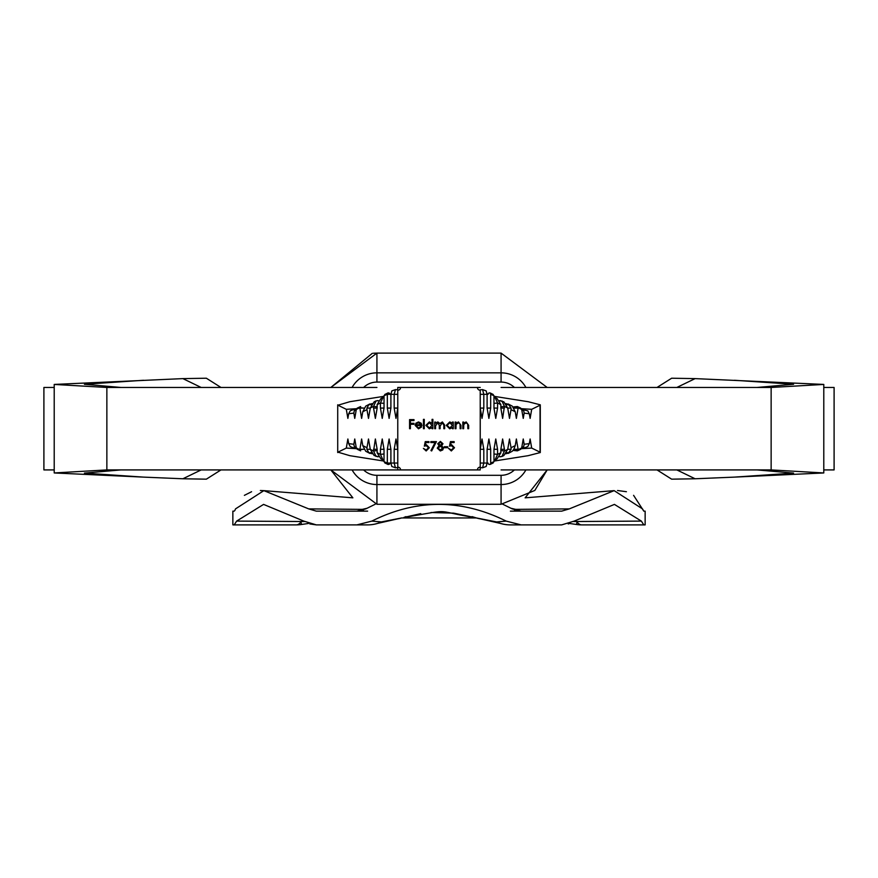 <?xml version="1.0" encoding="UTF-8"?>
<svg xmlns="http://www.w3.org/2000/svg" width="878" height="878" viewBox="0 0 878 878"><rect width="100%" height="100%" fill="white"/><g stroke="black" fill="none" stroke-linecap="round" stroke-linejoin="round"><path stroke-width="1.32" d="M54.216 469.917L43.9 469.917L43.9 387.461L54.216 387.461M397.767 469.917L397.767 467.118A2.799 2.799 0 0 1 400.577 469.917L106.864 469.917L54.216 472.957L143.531 477.116L84.42 473.11L120.966 469.917M376.925 387.461L106.864 387.461L106.864 469.917M220.982 469.917L206.352 479.168L183.754 478.784M201.161 469.917L182.887 478.773L143.531 477.116M106.864 387.461L54.216 384.432L182.887 378.616L201.161 387.461M183.754 378.605L206.352 378.22L220.982 387.461M120.966 387.461L84.42 384.268L143.531 380.273M823.784 469.917L834.1 469.917L834.1 387.461L823.784 387.461M501.075 469.917L771.136 469.917L823.784 472.957L734.469 477.116L793.58 473.11L757.034 469.917M501.075 387.461L771.136 387.461L771.136 469.917M657.018 469.917L671.648 479.168L694.246 478.784M676.839 469.917L695.113 478.773L734.469 477.116M694.246 378.605L671.648 378.22L657.018 387.461M771.136 387.461L823.784 384.432L695.113 378.616L676.839 387.461M757.034 387.461L793.58 384.268L734.469 380.273M480.233 469.917L376.925 469.917M234.196 524.89L296.237 524.89L232.857 524.89L234.196 524.89L236.632 521.104L263.576 504.4L303.81 521.104L316.332 524.89L356.863 524.89L371.822 521.104C416.479 498.825 461.268 498.825 506.178 521.104L521.137 524.89L561.668 524.89L574.19 521.104L614.424 504.4L641.368 521.104L643.804 524.89L645.143 524.89L581.763 524.89L643.804 524.89M573.521 521.532L641.368 521.104M371.822 521.104L381.348 521.938L401.619 517.943L476.381 517.943L496.652 521.938L506.178 521.104M472.057 516.637L476.381 517.943A34.352 29.665 98.5 0 0 480.398 518.876L500.35 523.398A34.352 29.413 -73 0 1 496.652 521.938A34.352 33.847 -90 0 0 510.381 524.89L521.137 524.89L510.381 524.89A34.352 34.352 0 0 1 500.35 523.398A34.352 29.413 -73 0 0 502.545 523.957M356.863 524.89L367.619 524.89A34.352 33.847 90 0 0 381.348 521.938A34.352 29.413 73 0 1 377.65 523.398L397.602 518.876A34.352 29.665 -98.5 0 0 401.619 517.943L377.65 523.398A34.352 29.413 73 0 1 375.455 523.957M236.632 521.104L304.479 521.532M301.417 524.495A34.352 34.352 0 0 1 296.237 524.89A34.352 11.809 90 0 0 301.022 521.938L301.417 524.495L308.408 523.475M576.583 524.495L576.978 521.938A34.352 11.809 -90 0 0 581.763 524.89A34.352 34.352 0 0 1 576.583 524.495L569.592 523.475L568.22 523.936M377.65 523.398A34.352 34.352 0 0 1 367.619 524.89L316.332 524.89L309.802 523.946M234.821 510.579L235.513 508.889L263.861 490.637L260.36 490.506M251.58 491.724L244.38 495.357M645.143 524.89L645.143 511.15L643.804 511.15L633.587 495.335M626.409 491.713L617.519 490.506M502.787 504.246L512.203 508.889L521.137 511.15L561.668 511.15L569.284 508.889L614.139 490.637L642.487 508.889L643.804 511.15M367.619 511.15L356.863 511.15L365.797 508.889L375.213 504.246M356.863 511.15L316.332 511.15L308.716 508.889L263.861 490.637L352.868 497.837L330.83 469.917L376.925 504.279L376.925 484.546A28.37 28.37 0 0 1 352.111 469.917M234.196 511.15L232.857 511.15L232.857 524.89M561.668 524.89L521.137 524.89M480.233 456.176L480.233 469.807M493.974 396.307L528.183 401.718L540.288 404.824M493.974 461.082L528.183 455.671L540.288 452.554M372.206 403.595L368.99 404.528L366.883 408.083L370.286 408.083L368.497 418.389L366.971 409.664L362.779 411.738L361.626 418.389L359.826 407.699L356.314 409.433L354.756 418.389L353.834 413.121L348.687 413.747L347.875 418.389L346.305 409.313L337.953 405.219L349.817 401.718L384.026 396.307M372.206 453.783L368.99 452.861L366.883 449.306L370.286 449.306L368.497 439L366.971 447.725L362.779 445.64L361.626 439L359.826 449.69L356.314 447.956L354.756 439L353.834 444.268L348.687 443.642L347.875 439L346.305 448.076L337.953 452.17L349.817 455.671L384.026 461.082M492.58 463.068L493.974 461.707L493.974 449.306L497.563 449.306L495.763 439L493.974 449.306M493.974 460.215L495.038 459.918L497.563 454.398L497.563 449.306M495.038 459.918L496.992 458.953L500.844 452.839L500.844 449.306L504.433 449.306L502.633 439L500.844 449.306M499.615 456.692L501.909 456.516L504.433 450.996L504.433 449.306M501.909 456.516L503.862 455.539L507.714 449.306L511.117 449.306L508.142 453.421L512.269 451.259L513.828 449.306L515.221 445.64L511.029 447.725L509.503 439L507.714 449.306M517.263 450.831L513.103 450.425L517.263 450.831L518.174 449.69L516.374 439L515.221 445.64M529.313 413.747L524.166 413.121L523.639 410.399L521.675 409.389L527.799 410.849L529.313 413.747L530.125 418.389L531.695 409.313L540.047 405.219L540.047 452.17L531.695 448.076L530.125 439L529.313 443.642L524.166 444.268L523.244 439L521.686 447.956L518.174 449.69L514.387 449.306L518.174 449.306M524.166 413.121L523.244 418.389L521.686 409.433L518.174 407.699L516.374 418.389L515.221 411.738L511.029 409.664L509.503 418.389L507.714 408.083L511.117 408.083L508.142 403.957L512.269 406.13L515.221 411.738M499.615 400.697L503.862 401.839L507.714 408.083M501.909 400.873L504.433 406.393L502.633 418.389L500.844 408.083L504.433 408.083M493.974 397.174L496.992 398.436L500.844 404.538L500.844 408.083M495.038 397.471L497.563 402.98L497.563 408.083L495.763 418.389L493.974 408.083L497.563 408.083M492.58 394.321L493.974 395.682L493.974 408.083M493.974 395.693L490.681 394.332L490.681 408.083L488.892 418.389L487.103 408.083L490.681 408.083M487.103 394.332L483.811 394.332L482.571 389.602L486.171 390.908L487.103 394.332L487.103 408.083M480.233 394.332L483.811 394.332L483.811 408.083L482.022 418.389L480.233 408.083L483.811 408.083M482.022 439L480.233 449.306L483.811 449.306L482.022 439M493.974 461.685L490.681 463.046L490.681 449.306L488.892 439L487.103 449.306L487.103 463.046L483.811 463.046L483.811 449.306M480.233 387.461L477.423 387.461A2.799 2.799 0 0 0 480.233 390.26L480.233 467.118A2.799 2.799 0 0 0 477.423 469.917M482.571 467.787L483.811 463.046L480.233 463.046L480.233 467.579L482.571 467.787L486.171 466.481L487.103 463.046M435.06 442.556L430.846 442.556L430.846 441.623L436.432 441.623L431.658 450.952L430.955 450.557L435.06 442.556M424.315 446.167L425.248 441.623L428.98 441.623L428.98 442.556L425.885 442.556L425.391 444.948L426.467 444.773L429.331 447.747L426.159 450.952L423.383 448.384L426.203 450.019L428.508 447.714L426.324 445.706L424.315 446.167M463.65 428.694L462.838 428.694L462.838 422.055L463.65 422.055L463.65 423.251L466.174 421.934L468.654 425.303L468.654 428.694L467.842 428.694L467.744 424.052L466.031 422.746L463.771 424.513L463.65 428.694M455.956 428.694L455.144 428.694L455.144 422.055L455.956 422.055L455.956 423.251L458.481 421.934L460.972 425.303L460.972 428.694L460.149 428.694L460.061 424.052L458.338 422.746L456.077 424.513L455.956 428.694M452.455 423.284L452.455 422.055L453.278 422.055L453.278 428.694L452.455 428.694L452.455 427.542L449.745 428.804L446.287 425.358L449.777 421.934L452.455 423.284M424.261 428.694L423.437 428.694L423.437 419.366L424.261 419.366L424.261 428.694M415.985 425.545L418.411 427.992L420.847 426.598L421.572 426.971L418.51 428.804L415.162 425.391L415.931 423.174L418.532 421.934L421.199 423.24L421.923 425.545L415.985 425.545M477.423 387.461L397.767 387.461L397.767 390.26A2.799 2.799 0 0 0 400.577 387.461M397.767 467.118L397.767 390.26M410.388 428.694L409.576 428.694L409.576 419.607L413.999 419.607L413.999 420.54L410.388 420.54L410.388 423.328L413.999 423.328L413.999 424.261L410.388 424.261L410.388 428.694M432.064 423.339L432.064 419.366L432.887 419.366L432.887 428.694L432.064 428.694L432.064 427.542L429.353 428.804L425.885 425.358L429.375 421.934L432.064 423.339M435.565 428.694L434.742 428.694L434.742 422.055L435.565 422.055L435.565 423.207L437.848 421.934L439.966 423.536L442.402 421.934L444.652 425.095L444.652 428.694L443.84 428.694L443.84 425.095L442.26 422.746L440.108 426.104L440.108 428.694L439.296 428.694L439.296 425.314L437.716 422.746L435.565 425.896L435.565 428.694M440.383 441.393L442.962 443.752L441.667 445.651L443.434 448.065L442.742 449.953L440.328 450.952L437.255 448.142L439.044 445.651L437.716 443.719L440.383 441.393M447.736 447.681L444.246 447.681L444.246 446.748L447.736 446.748L447.736 447.681M449.492 446.167L450.425 441.623L454.145 441.623L454.145 442.556L451.062 442.556L450.568 444.948L451.643 444.773L454.497 447.747L451.325 450.952L448.559 448.384L451.38 450.019L453.685 447.714L451.49 445.706L449.492 446.167M387.319 449.306L390.897 449.306L389.108 439L387.319 449.306L387.319 463.046L384.026 461.685L385.42 463.068M390.897 449.306L390.897 463.046L391.829 466.481L395.429 467.787L394.189 463.046L394.189 449.306L397.767 449.306L395.978 439L394.189 449.306M397.767 408.083L395.978 418.389L394.189 408.083L397.767 408.083M390.897 408.083L389.108 418.389L387.319 408.083L390.897 408.083L390.897 394.332L391.829 390.908L395.429 389.602L394.189 394.332L394.189 408.083M387.319 408.083L387.319 394.332L384.026 395.693L385.42 394.321M384.026 408.083L382.237 418.389L380.437 408.083L384.026 408.083L384.026 395.693M380.437 408.083L380.437 402.98L382.962 397.471L384.026 397.174M377.156 408.083L375.367 418.389L373.567 408.083L377.156 408.083L377.156 404.538L381.008 398.436L382.962 397.471M373.567 408.083L373.567 406.393L376.091 400.873L378.385 400.697M370.286 408.083L374.138 401.839L376.091 400.873M359.826 408.083L363.613 408.083L359.826 407.699L360.639 406.536L357.214 408.127M370.286 449.306L374.138 455.539L378.385 456.692M373.567 449.306L377.156 449.306L375.367 439L373.567 450.996L376.091 456.516M377.156 449.306L377.156 452.839L381.008 458.953L384.026 460.215M380.437 449.306L384.026 449.306L382.237 439L380.437 449.306L380.437 454.398L382.962 459.918M384.026 449.306L384.026 461.685M359.826 449.306L363.613 449.306L359.826 449.679L360.639 450.853L357.214 449.251M366.883 449.306L366.971 447.725M362.779 445.64L365.731 451.259L369.868 453.421L368.99 452.861L371.12 452.653M364.172 449.306L363.613 449.306M356.128 446.913L354.361 446.99L353.834 444.268M356.314 447.956L357.807 449.382M348.687 443.642L350.201 446.54L353.143 447.747L356.314 447.999L354.361 446.99M356.6 448.691L346.305 448.076M487.103 449.306L490.681 449.306M511.029 447.725L511.117 449.306M514.387 449.306L513.828 449.306M520.193 449.382L521.686 447.956M524.166 444.268L523.639 446.99L521.872 446.913M523.639 446.99L521.675 447.999L524.857 447.747L527.799 446.54L529.313 443.642M531.695 448.076L521.411 448.691M489.123 464.396L489.386 464.418A1.372 1.317 -84.3 0 1 488.069 463.046L487.103 462.958M384.794 462.925L388.131 464.484L387.319 463.046L389.931 463.046L386.77 463.046A1.372 1.372 116.4 0 0 387.714 464.352M395.429 467.787L397.767 467.568M337.712 452.554L337.712 404.824L337.712 452.554M517.361 450.853L520.424 449.426A1.372 1.372 63.6 0 0 521.181 448.197M506.88 452.653L509.01 452.861L505.794 453.783M489.869 464.484L490.462 464.275A1.372 1.372 63.6 0 1 490.286 464.352M489.781 464.462L491.23 463.046A1.372 1.372 63.6 0 1 490.462 464.275L493.206 462.925M366.883 408.083L366.971 409.664M362.779 411.738L365.731 406.13L369.868 403.957L368.99 404.528L371.12 404.736M364.172 408.083L363.613 408.083M356.128 410.476L354.361 410.399L353.834 413.121M356.314 409.433L357.807 407.996M348.687 413.747L350.201 410.849L353.143 409.631L356.314 409.378L354.361 410.399M356.6 408.687L346.305 409.313M517.263 406.547L513.103 406.953L517.263 406.547L518.174 407.699L514.387 408.083L518.174 408.083M511.029 409.664L511.117 408.083M514.387 408.083L513.828 408.083M520.193 407.996L521.686 409.433M523.639 410.399L521.872 410.476M531.695 409.313L521.411 408.687M489.781 392.927L491.23 394.332A1.372 1.372 -63.6 0 0 490.462 393.103L489.386 392.96A1.372 1.317 84.3 0 0 488.069 394.332L487.103 394.431M388.219 392.927L388.614 392.96A1.372 1.317 95.7 0 1 388.745 392.971L387.319 394.332L389.931 394.332L386.77 394.332A1.372 1.372 -116.4 0 1 387.714 393.037M480.233 389.81L482.571 389.602M395.429 389.602L397.767 389.81M517.361 406.536L520.424 407.952A1.372 1.372 -63.6 0 1 521.181 409.192M506.88 404.736L509.01 404.528L505.794 403.595M388.131 392.905L384.794 394.463M416.073 424.732L421.111 424.732L418.576 422.746L416.863 423.372L416.073 424.732M432.064 425.391L429.386 422.746L426.708 425.358L429.386 427.992L432.064 425.391M452.455 425.391L449.788 422.746L447.1 425.358L449.777 427.992L452.455 425.391M442.15 443.719L440.339 442.325L438.539 443.741L440.372 445.234L442.15 443.719M442.611 448.087L440.394 446.167L438.067 448.164L440.339 450.019L442.611 448.087M569.284 508.889L515.748 509.372L511.084 508.296M366.916 508.296L362.252 509.372L308.716 508.889M363.558 509.909A20.611 17.648 73 0 1 362.252 509.372A20.611 13.225 90 0 0 363.283 510.008M514.717 510.008A20.611 13.225 -90 0 0 515.748 509.372A20.611 17.648 -73 0 1 514.442 509.909M521.137 511.15L510.381 511.15M500.35 523.398L474.142 517.46C431.372 510.469 454.76 508.977 403.858 517.46L405.943 516.637M547.17 387.461L501.075 353.11L376.925 353.11L376.925 372.843L501.075 372.843A28.37 28.37 0 0 1 525.889 387.461M352.111 387.461A28.37 28.37 0 0 1 376.925 372.843L376.925 382.073L501.075 382.073A19.129 19.129 0 0 1 514.387 387.461M363.613 387.461A19.129 19.129 0 0 1 376.925 382.073M376.925 504.279L501.075 504.279L501.075 484.546L376.925 484.546L376.925 475.316A19.129 19.129 0 0 1 363.613 469.917M525.889 469.917A28.37 28.37 0 0 1 501.075 484.546L501.075 475.316L376.925 475.316M514.387 469.917A19.129 19.129 0 0 1 501.075 475.316M501.075 353.11L501.075 382.073M500.844 452.774L497.563 454.398M507.714 449.371L504.433 450.996M507.714 408.018L504.433 406.393M500.844 404.615L497.563 402.98M397.767 463.046L390.897 463.046M397.767 394.332L390.897 394.332M380.437 402.98L377.156 404.615M373.567 406.393L370.286 408.018M373.567 450.996L370.286 449.371M380.437 454.398L377.156 452.774M377.156 450.59L373.567 450.952M384.026 454.003L380.437 454.354M390.897 462.958L389.931 463.046A1.372 1.317 -95.7 0 1 388.614 464.418L388.219 464.462M504.433 450.952L500.844 450.59M497.563 454.354L493.974 454.003M356.819 448.197A1.372 1.372 116.4 0 0 357.576 449.426M388.877 464.396L388.131 464.484M377.156 406.788L373.567 406.437M384.026 403.386L380.437 403.035M390.897 394.431L389.931 394.332A1.372 1.317 95.7 0 0 388.745 392.971L388.877 392.993M504.433 406.437L500.844 406.788M497.563 403.035L493.974 403.386M356.819 409.192A1.372 1.372 -116.4 0 1 357.576 407.952M489.869 392.905L489.123 392.993M493.206 394.463L490.462 393.103A1.372 1.372 -63.6 0 0 490.286 393.037M54.216 384.432L54.216 472.957M206.352 378.22L182.887 378.616M182.887 478.773L206.352 479.168M823.784 472.957L823.784 384.432M671.648 378.22L695.113 378.616M695.113 478.773L671.648 479.168M373.391 353.241L376.925 353.11L330.83 387.461L372.305 353.329M501.075 504.279L534.823 490.451L547.17 469.917L525.132 497.837L614.139 490.637M540.288 452.521L540.288 404.868M378.407 456.725L377.65 456.801M500.35 456.801L499.593 456.725M378.407 400.664L377.65 400.587M500.35 400.587L499.593 400.664M525.132 497.837L613.996 490.648M480.398 518.876L474.142 517.46M473.988 517.416L453.706 513.158L431.01 512.522M420.76 513.63L404.012 517.416"/></g></svg>
